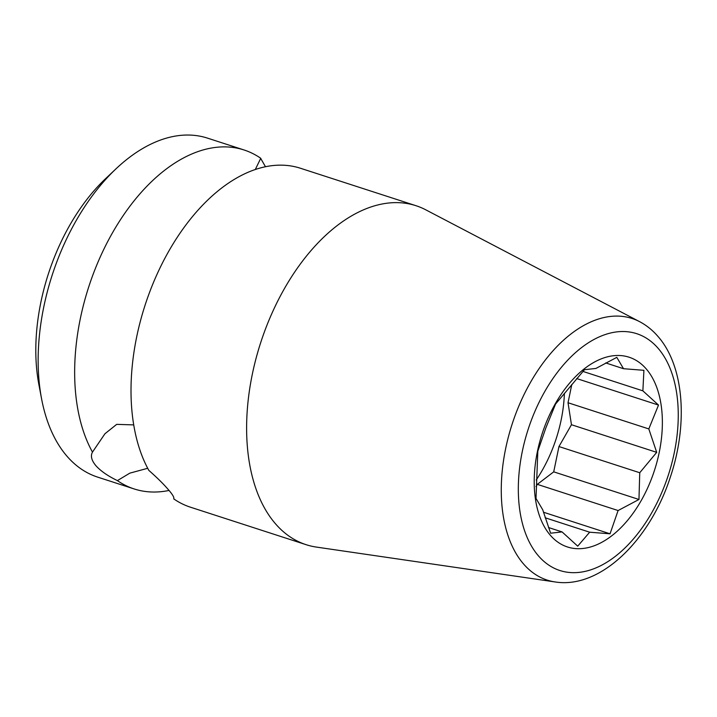 <?xml version="1.0" encoding="UTF-8"?>
<svg xmlns="http://www.w3.org/2000/svg" width="717" height="717" viewBox="0 0 717 717"><rect width="100%" height="100%" fill="white"/><g stroke="black" fill="none" stroke-linecap="round" stroke-linejoin="round"><path stroke-width="1.08" d="M147.702 468.282L129.804 473.157L117.4 480.614A178.174 105.48 108 0 0 134.133 488.94L97.611 477.101A178.174 105.48 -72 0 1 41.559 398.724L38.861 384.473A159.416 94.375 -72 0 1 69.952 224.896A159.416 94.375 -72 0 1 105.578 178.676L116.118 168.71A178.174 105.48 -72 0 1 207.491 138.121L244.013 149.961A178.174 105.48 108 0 0 112.829 232.209A178.174 105.48 108 0 0 92.475 452.104L104.96 433.731L116.692 424.356L133.747 424.903M639.528 321.619A137.521 81.415 108 0 0 523.276 396.178A137.521 81.415 108 0 0 523.76 564.207A137.521 81.415 108 0 0 555.146 581.953C600.532 589.222 650.409 539.793 670.628 476.24C688.186 423.433 684.09 365.706 657.704 336.13C652.398 330.044 646.34 325.204 639.528 321.619L425.755 209.812A178.174 105.48 108 0 0 415.977 205.698L300.369 168.226A178.174 105.48 108 0 0 169.185 250.475A178.174 105.48 108 0 0 148.831 470.37C156.906 477.504 163.27 483.76 167.912 489.146C172.501 494.318 174.446 497.571 173.747 498.88L173.81 498.781M173.783 498.835L173.747 498.88A178.174 105.48 108 0 0 190.489 507.206L306.096 544.678A178.174 105.48 108 0 0 316.43 547.089L555.146 581.953M117.4 480.614C107.882 475.989 100.756 471.069 96.024 465.844C91.525 460.511 90.342 455.931 92.475 452.104L92.403 452.23M41.559 398.724A178.174 105.48 -72 0 1 76.298 220.37A178.174 105.48 -72 0 1 116.118 168.71M134.133 488.94A178.174 105.48 108 0 0 169.042 490.455M415.977 205.698A178.174 105.48 108 0 0 284.792 287.956A178.174 105.48 108 0 0 275.758 524.1A178.174 105.48 108 0 0 306.096 544.678M255.315 169.472L260.755 158.287A178.174 105.48 108 0 0 244.013 149.961M260.692 158.385L265.46 166.711M536.235 479.978A104.09 61.626 108 0 0 564.387 393.346M536.011 486.619L537.311 484.351L553.721 471.849L558.955 446.548L571.458 424.724L568.025 402.739L571.808 384.491M562.083 531.924L550.611 533.206L542.724 509.778L536.011 498.44L537.822 451.163L545.861 427.897L555.558 404.047L584.463 369.712L595.935 368.43L616.808 357.362L623.521 368.708L643.911 370.313L642.871 390.846L658.511 405.078L648.813 428.927L656.7 452.355L639.743 472.736L638.964 499.48L618.09 510.54L610.05 533.807L589.661 532.202L577.714 546.157L562.083 531.924L548.478 527.515M589.661 532.202L545.126 517.764M610.05 533.807L543.423 512.207M618.09 510.54L537.311 484.351M638.964 499.48L553.721 471.849M639.743 472.736L558.955 446.548M656.7 452.355L571.458 424.724M648.813 428.927L568.025 402.739M658.511 405.078L576.674 378.558M642.871 390.846L582.921 371.415M623.521 368.708L605.731 362.936M550.531 535.482A99.78 59.072 -72 0 1 555.594 403.241A99.78 59.072 -72 0 1 646.044 368.699A99.78 59.072 -72 0 1 640.989 500.95A99.78 59.072 -72 0 1 550.531 535.482M538.691 556.159A124.516 73.717 108 0 0 651.574 513.058A124.516 73.717 108 0 0 657.883 348.032A124.516 73.717 108 0 0 545.001 391.132A124.516 73.717 108 0 0 538.691 556.159"/></g></svg>
